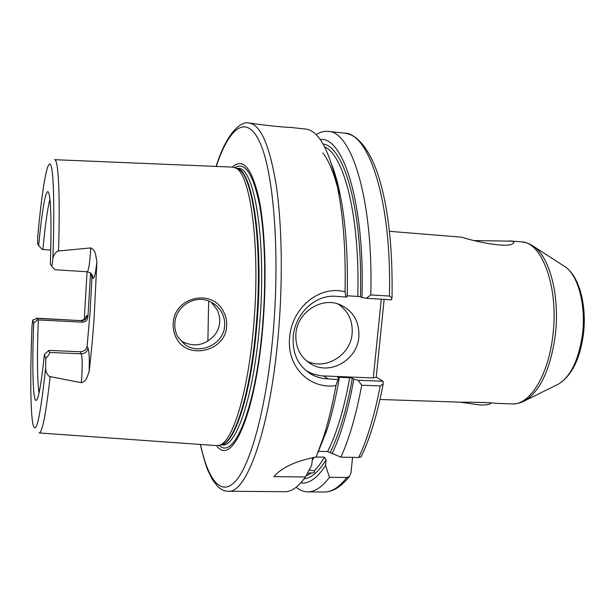 <?xml version="1.0" encoding="UTF-8"?>
<svg xmlns="http://www.w3.org/2000/svg" width="615" height="615" viewBox="0 0 615 615"><rect width="100%" height="100%" fill="white"/><g stroke="black" fill="none" stroke-linecap="round" stroke-linejoin="round"><path stroke-width="0.92" d="M221.438 311.913C218.863 307.569 215.311 304.256 210.784 301.98C195.708 293.816 175.652 305.993 174.875 323.09C174.506 328.126 175.529 332.8 177.95 337.097L185.384 344.938C199.86 355.101 223.691 344.216 224.636 326.035C225.029 321.061 223.96 316.348 221.438 311.913M173.253 323.229C173.983 297.283 211.583 288.127 223.23 311.059C225.913 315.833 227.05 320.93 226.635 326.357C225.521 351.396 187.637 360.229 176.543 338.419C173.953 333.784 172.853 328.718 173.253 323.229M474.419 240.565L511.688 241.172C513.986 241.672 514.509 242.364 513.279 243.248C508.29 248.967 471.913 240.773 461.919 237.206L389.487 231.325M96.909 261.659C95.586 273.483 94.241 279.01 92.888 278.241L92.596 275.897L91.42 273.829L89.959 272.583L87.207 271.769C88.445 270.915 89.521 264.773 90.428 253.342L90.736 247.907C93.203 249.09 94.787 251.074 95.463 253.872L96.909 261.659L94.072 318.585C92.704 337.796 91.051 355.501 89.129 371.706L86.7 378.194C85.669 380.477 83.878 381.977 81.303 382.684L81.734 377.61C82.472 365.141 82.31 357.207 81.265 353.81C85.101 353.602 87.338 351.657 87.976 347.975C89.167 350.934 89.552 358.845 89.129 371.706M90.736 247.907L57.533 251.105C54.735 253.265 53.167 255.917 52.829 259.069L51.868 266.495L55.096 269.739L87.207 271.769M49.561 352.464L81.265 353.81L80.211 351.734L49.638 350.419L48.831 350.473L49.561 352.464C49.815 353.31 48.554 355.37 45.787 358.637L45.656 367.739C45.564 371.183 46.748 374.081 49.208 376.426L81.303 382.684M295.877 333.799C295.238 347.798 300.674 358.099 312.189 364.695C331.07 375.188 357.4 359.337 358.868 336.959C359.544 321.276 352.979 310.406 339.173 304.348C320.661 296.914 297.199 312.712 295.877 333.799M306.454 360.851C325.043 370.953 350.711 355.393 352.134 333.507C352.925 320.669 348.19 310.813 337.935 303.933M345.061 291.825L346.022 297.068L335.975 296.307C314.68 294.447 294.869 314.196 293.209 336.697C292.233 354.117 298.521 366.794 312.089 374.735C316.963 377.272 322.268 378.656 327.995 378.894L337.966 379.517L335.913 385.628C309.122 389.533 286.444 366.179 289.65 337.297C291.695 308.346 319.031 284.783 345.061 291.825C345.861 251.689 343.408 217.11 337.704 188.082C329.456 150.022 318.67 130.326 305.348 128.989L289.058 127.274C288.612 127.812 261.267 124.914 252.112 123.377L249.029 123.046C260.522 124.445 269.578 145.14 276.212 185.138C282.139 224.967 283.031 282.3 278.103 336.728C269.916 429.893 246.3 493.983 228.219 491.254L284.853 491.7C291.525 491.816 298.383 486.919 305.409 477.002L311.651 465.278L312.505 458.398M211.475 302.334L217.649 310.521L219.593 317.186L219.793 321.537L219.186 325.85L217.802 329.994L215.688 333.814C205.964 345.338 194.594 347.821 181.579 341.271L185.384 344.938M92.888 278.241L91.942 277.15L90.067 312.72L87.076 346.36L87.976 347.975M80.211 351.734C84.109 351.503 86.4 349.712 87.076 346.36M85.339 319.216C85.992 316.202 86.592 315.065 87.138 315.803L87.899 316.971C87.545 320.192 85.716 321.922 82.418 322.168L38.33 319.938C36.985 355.393 37.215 379.778 39.014 393.077M87.899 316.971L90.574 273.014M208.646 301.05L207.878 341.21M232.355 167.096C242.902 157.355 251.758 167.818 258.915 198.491C265.303 229.395 266.948 280.402 262.613 329.087C255.171 416.224 231.325 467.254 216.618 445.614M54.627 159.692L232.232 167.088L235.184 167.834C250.566 172.177 260.883 248.283 253.472 327.926C247.914 393.146 232.485 442.008 219.509 445.199L216.495 445.606L39.183 432.945M84.247 319.739L87.069 271.761M305.901 476.102L311.682 472.85L307.392 473.312M309.822 470.06L314.073 470.836C317.586 467.577 321.068 463.018 324.52 457.168L315.633 457.014M300.781 482.898C308.83 484.097 317.094 478.293 325.566 465.486L326.119 459.782L324.52 457.168M311.682 472.85C313.735 473.027 314.672 472.574 314.503 471.497L314.073 470.836M379.985 399.489L462.034 402.225C475.518 402.102 493.245 402.694 496.021 403.363L512.172 403.901C529.384 405.377 548.28 375.857 552.8 335.967C559.112 288.127 542.13 241.733 521.328 241.841C525.902 242.233 530.192 243.894 534.204 246.83C550.148 257.831 560.142 297.583 555.199 335.998C550.356 369.085 540.462 390.548 525.525 400.388L522.765 401.779M45.787 358.637L44.388 354.509C41.528 381.823 38.945 396.99 36.654 400.011C32.933 404.601 31.895 368.285 33.687 323.036L32.703 320.123L37.054 318.409L37.577 319.838L33.687 323.036M45.656 367.739C40.298 417.385 36.07 436.273 32.972 424.396C30.343 411.766 30.15 371.575 32.011 325.858L32.703 320.123M37.577 319.838L38.33 319.938M44.388 354.509L48.831 350.473M316.148 456.968L326.98 429.962L323.659 436.627L316.148 456.968C295.784 461.004 281.685 467.554 273.852 476.625L305.409 477.002M323.659 436.627C328.387 421.821 332.469 404.824 335.913 385.628M326.98 429.962C331.739 415.087 335.805 397.966 339.165 378.594L337.966 379.517M318.908 451.387L327.587 451.548C336.582 433.852 343.97 409.244 349.735 377.725L339.034 377.31L337.635 377.479L339.165 378.594M361.159 456.76L358.737 457.468L340.902 457.16L327.587 451.548M332.015 453.832C340.879 435.428 348.159 410.543 353.833 379.163L352.341 378.217C346.591 409.675 339.219 434.367 330.24 452.279M340.902 457.16C349.266 438.726 356.208 414.748 361.728 385.228L358.161 380.278L353.833 379.163M384.144 299.382L376.226 377.18L383.107 381.239L383.207 383.822L380.224 385.913L361.728 385.228M349.735 377.725L352.341 378.217M346.022 297.068L347.183 296.553C348.175 257.377 345.861 223.553 340.256 195.078C337.919 183.462 335.167 173.545 332.008 165.32M347.206 295.777L357.776 296.43C360.129 217.487 344.123 154.919 324.666 146.947M323.036 143.972C344.315 146.309 363.042 211.368 360.413 296.822L361.958 297.452C365.003 204.172 343.308 136.007 320.184 139.528M361.958 297.452L366.348 298.298L370.791 294.916C373.466 200.59 351.711 131.08 328.087 131.387C324.059 131.003 320.061 132.094 316.087 134.67M370.791 294.916L389.418 296.069L392.032 297.975L391.463 299.828L366.348 298.298M360.413 296.822L357.776 296.43M296.161 487.265C299.82 490.27 303.672 491.808 307.715 491.877C314.803 492 322.06 487.134 329.479 477.286L346.898 477.494L349.481 476.256L351.027 472.689L352.556 457.36M325.566 465.486L329.479 477.286M52.829 259.069C54.912 202.32 53.397 164.582 49.907 163.974C46.394 163.236 41.536 194.44 37.738 236.783L37.6 243.878L38.676 245.585C41.812 211.537 45.794 188.121 48.401 192.134C50.976 197.369 51.622 221.346 50.338 264.066L51.868 266.495M50.745 250.067L42.143 249.444L38.676 245.585M49.961 199.291C47.524 208.485 45.164 225.228 42.896 249.536M91.942 277.15L90.782 273.183M306.355 370.945L313.196 374.074L321.345 375.85L373.282 377.964L381.277 299.205M358.161 380.278L383.107 381.239M376.226 377.18L373.282 377.964M490.416 403.586L489.963 403.924C488.348 404.747 484.951 405.085 479.777 404.947L460.143 402.164M473.196 402.302L486.365 402.556M556.444 385.082L558.92 383.852C570.874 376.049 578.7 359.706 582.405 334.821C586.203 305.97 578.338 275.904 565.523 267.025L563.202 265.526M531.621 245.139L565.523 267.025C579.707 277.065 586.956 306.37 583.374 334.629C579.976 358.96 571.827 375.365 558.92 383.852L525.525 400.388C521.212 402.856 516.761 404.024 512.172 403.901M200.536 444.468C208.116 480.323 221.415 497.789 236.36 480.238C251.22 462.741 266.526 406.215 272.891 335.821C280.163 256.071 274.021 174.891 260.522 143.933C247.007 112.545 229.257 127.105 216.249 166.427M234.845 167.672C244.824 161.422 253.003 173.568 259.399 204.103C265.103 234.692 266.403 282.8 262.321 328.671C255.394 409.805 233.654 460.627 219.155 445.322M236.114 168.187L238.036 168.364C254.779 166.258 267.171 244.101 259.276 328.103C253.334 397.513 236.037 447.067 222.399 444.991L220.478 444.952M236.229 168.226C252.557 167.78 264.335 245.147 256.586 327.972C250.751 396.252 234 445.629 220.593 444.929L220.67 444.906M236.214 168.218L237.559 168.733C252.996 173.115 263.366 248.798 255.978 327.949C250.436 392.77 234.992 441.362 221.969 444.576L219.509 445.199M54.543 159.692C58.34 158.647 60.324 194.425 58.517 250.843M314.219 457.16L312.097 460.666M326.119 459.782C318.701 471.759 311.367 478.101 304.118 478.808M50.138 376.772C45.925 414.233 42.243 432.96 39.106 432.937M339.034 377.31L338.842 378.386M358.737 457.468C367.393 439.133 374.558 415.279 380.224 385.913M322.821 152.904C328.571 160.192 333.538 171.923 337.712 188.098M389.418 296.069C391.955 202.227 369.146 132.94 344.546 133.124C348.344 133.57 352.203 135.177 356.131 137.937C364.649 144.886 371.844 156.794 377.702 173.661C388.08 205.333 392.854 246.776 392.032 297.975M307.715 491.877L324.266 492.008C331.654 492.131 339.196 487.295 346.898 477.494M327.995 378.894L323.736 376.019M82.418 322.168L81.511 320.669L37.054 318.409M87.138 315.803C86.6 318.901 84.724 320.523 81.511 320.669L36.715 318.209M306.662 361.028L312.189 364.695M249.029 123.046C241.718 120.663 226.989 131.625 216.096 166.419M236.298 168.256L235.184 167.834M509.535 240.896L521.328 241.841M383.207 383.822C377.479 413.849 370.092 438.234 361.051 456.991M340.256 195.078L337.704 188.082M328.087 131.387L344.546 133.124M324.266 492.008C332.923 492 341.325 486.749 349.481 476.256M200.382 444.453C202.527 454.108 204.995 462.695 207.785 470.214L212.513 479.831L217.695 486.48C221.546 489.894 225.059 491.485 228.219 491.254M312.089 374.735L307.731 371.714M81.272 320.476L85.3 319.016M489.963 403.924L491.308 402.917"/></g></svg>
